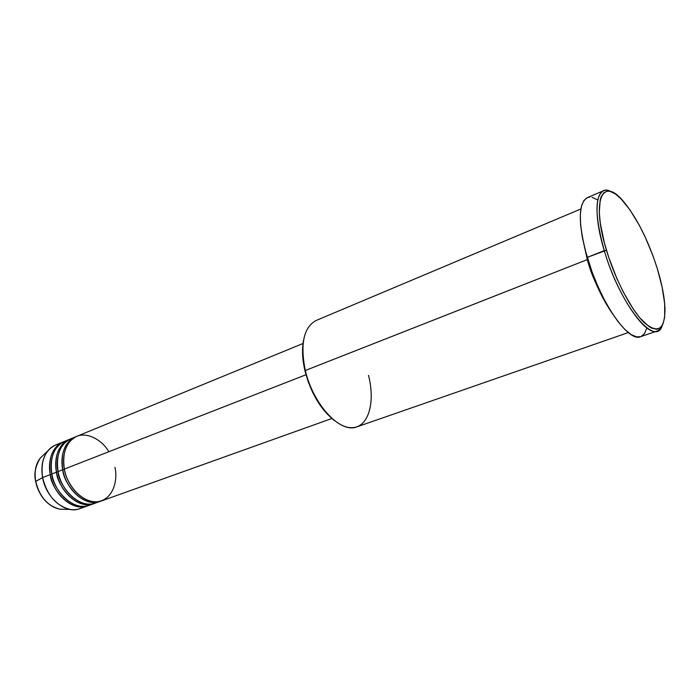 <?xml version="1.0" encoding="UTF-8"?>
<svg xmlns="http://www.w3.org/2000/svg" width="700" height="700" viewBox="0 0 700 700"><rect width="100%" height="100%" fill="white"/><g stroke="black" fill="none" stroke-linecap="round" stroke-linejoin="round"><path stroke-width="1.05" d="M64.907 509.311L59.876 509.171C44.809 506.284 36.697 489.457 35.718 481.364L35.718 481.364C39.532 496.781 47.591 506.048 59.876 509.171L64.907 509.311M108.789 451.745C102.524 440.125 85.627 430.168 74.252 437.649C63.236 445.156 62.51 460.477 64.348 469.096C67.918 490.14 87.806 506.608 101.692 500.859L331.826 418.512M75.355 436.931C64.68 442.33 60.489 453.259 62.772 469.709C62.877 481.119 81.261 508.778 100.896 501.121L100.109 501.419C86.214 507.176 66.325 490.735 62.772 469.709L64.409 469.385L62.772 469.709C60.576 460.574 62.011 442.094 76.134 436.625L70.718 438.83C60.025 444.238 55.808 455.14 58.074 471.546C61.591 492.511 81.471 508.874 95.392 503.108L97.694 502.093C78.172 512.032 57.881 483.359 58.074 471.546L62.772 469.709L58.074 471.546C55.694 462.157 57.671 442.4 73.106 438.043M69.178 439.46C58.485 444.868 54.259 455.77 56.508 472.159C56.586 483.516 74.918 511.035 94.596 503.37L93.826 503.668C79.896 509.434 60.016 493.097 56.508 472.159L58.126 471.835L56.508 472.159C54.329 463.059 55.808 444.649 69.956 439.162L64.584 441.35C53.865 446.757 49.621 457.634 51.844 473.979C55.326 494.856 75.189 511.114 89.145 505.347L91.429 504.341C71.855 514.246 51.643 485.739 51.844 473.979L56.508 472.159L51.844 473.979C49.49 464.634 51.502 444.964 66.946 440.562M87.596 505.899L88.366 505.601C68.635 513.266 50.356 485.896 50.295 474.582L51.905 474.267L50.295 474.582C48.134 465.526 49.648 447.186 63.822 441.683L55.475 445.086C44.73 450.502 40.434 461.335 42.613 477.584L35.718 481.364L42.613 477.584C46.034 498.33 65.879 514.439 79.879 508.655L87.596 505.899C73.631 511.674 53.769 495.434 50.295 474.582L42.613 477.584L50.295 474.582C48.081 458.255 52.334 447.387 63.053 441.98M368.524 375.366C375.585 403.007 368.366 427.814 351.575 427.7C334.906 428.033 312.401 400.89 305.296 370.501L305.007 371C310.922 393.216 320.81 409.806 334.67 420.77M640.622 336.691L636.475 336.892L630.971 334.495L624.741 329.359L618.012 321.615L611.082 311.544L604.24 299.539L597.791 286.108L592.034 271.845L585.244 250.276L582.234 236.723L580.58 224.525L580.335 214.174L581.464 206.08L583.896 200.498L587.247 197.671C578.034 203.508 578.034 223.414 587.221 257.373L606.462 250.25C590.861 199.763 602.735 175.455 623.997 202.081C637.21 218.47 648.296 240.572 657.239 268.389L652.872 255.553L645.041 236.74L639.205 225.094L630 209.939L620.874 198.66L615.195 193.812L610.085 191.38L607.81 191.126L603.951 192.614L601.151 196.752L600.206 199.806L599.288 212.572L600.364 223.702L604.476 243.25L608.72 257.364L616.91 278.609L623.219 291.891L633.255 309.033L639.896 317.931L649.075 326.62L651.805 328.186L656.617 329.262L658.656 328.79L661.92 325.894L663.128 323.523L664.65 317.065L664.685 303.713L662.121 287.044L657.239 268.389C661.999 283.902 664.571 297.377 664.974 308.822C664.921 329.42 658.122 334.127 644.569 322.936C631.671 310.809 615.396 280.061 606.462 250.25L604.284 250.652C620.077 305.296 655.9 348.749 662.349 325.176C661.176 328.256 659.479 330.19 657.265 330.977C645.654 337.015 617.269 295.321 604.284 250.652L587.221 257.373C599.944 301.709 628.548 342.869 640.605 336.7L657.265 330.977M580.86 208.985L316.172 320.469C303.678 327.276 300.055 343.954 305.296 370.501L587.3 259.613C591.308 275.223 599.602 293.116 612.194 313.294C602.026 298.471 593.731 280.578 587.3 259.613L587.904 259.63L587.3 259.613L581.779 234.08L587.3 259.613L305.296 370.501C312.935 404.819 340.637 433.939 357 426.825L628.303 332.561M305.979 374.754L64.348 469.096L305.979 374.754M598.447 289.012L598.999 288.803M83.589 506.835C79.608 509.355 75.127 510.221 70.157 509.451C56.201 505.873 47.023 495.25 42.613 477.584C40.819 466.751 42.525 457.896 47.722 451.001C50.899 447.099 54.81 444.754 59.447 443.966M43.916 454.624L40.268 458.089C35.674 464.153 34.16 471.914 35.718 481.364C33.758 474.233 35.28 466.48 40.268 458.089L47.722 451.001M604.284 250.652C594.869 216.44 594.589 196.481 603.444 190.776C605.614 189.875 608.169 190.181 611.109 191.686C596.234 183.024 591.894 210.263 604.284 250.652M646.852 328.046L644.534 333.515L641.043 336.534M587.484 197.575L589.654 197.129M592.051 197.356L597.406 199.754M333.882 420.175L323.986 410.41L317.914 401.914L312.585 392.236L308.219 381.78L305.007 371L303.091 360.351L302.549 350.306L303.634 339.911C301.822 348.88 302.277 359.249 305.007 371L305.296 370.501M303.03 343.49L76.904 436.293C66.246 441.691 62.055 452.62 64.348 469.096C65.362 479.552 78.041 502.215 96.845 501.856C115.062 499.529 117.679 477.137 114.914 467.364M70.157 509.451L59.876 509.171C47.469 506.039 39.375 496.799 35.613 481.442C34.055 472.019 35.604 464.231 40.268 458.089M100.109 501.419L95.392 503.108M93.826 503.668L89.145 505.347M603.444 190.776L587.239 197.671"/></g></svg>
